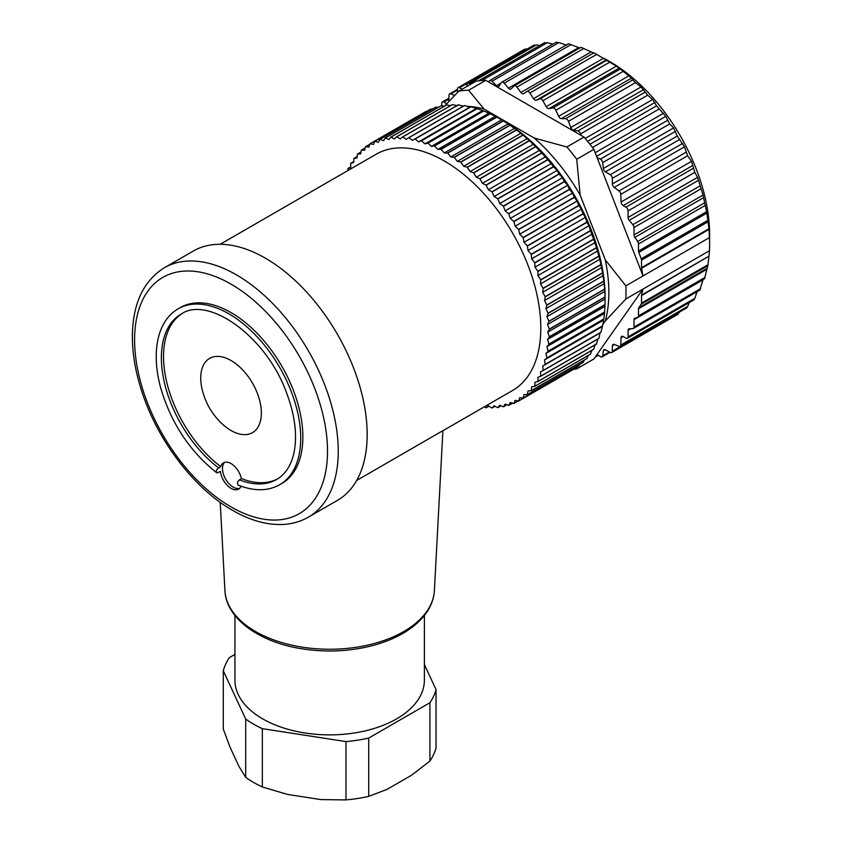 <?xml version="1.0" encoding="UTF-8"?>
<svg xmlns="http://www.w3.org/2000/svg" width="842" height="842" viewBox="0 0 842 842"><rect width="100%" height="100%" fill="white"/><g stroke="black" fill="none" stroke-linecap="round" stroke-linejoin="round"><path stroke-width="1.26" d="M348.02 170.473L347.904 168.632A148.539 85.758 60 0 1 347.978 168.495L350.746 166.895M347.978 168.495L350.756 167.505L350.714 163.359A148.539 85.758 60 0 1 350.788 163.232L353.756 161.517M350.788 163.232L353.703 162.527L353.893 158.506A148.539 85.758 60 0 1 353.977 158.391L357.166 156.549M353.977 158.391L357.008 157.98L357.418 154.107A148.539 85.758 60 0 1 357.513 154.002L360.986 152.002M357.513 154.002L360.66 153.875L361.292 150.181A148.539 85.758 60 0 1 361.397 150.087L365.217 147.876M361.397 150.087L364.649 150.255L365.491 146.729A148.539 85.758 60 0 1 365.607 146.655L369.88 144.182M365.607 146.655L368.943 147.108L370.006 143.782A148.539 85.758 60 0 1 370.07 143.75A148.539 85.758 60 0 1 370.122 143.708L425.863 111.533A148.539 85.758 -120 0 0 425.799 111.565A148.539 85.758 -120 0 0 425.747 111.597M374.816 141.33L430.546 109.155A148.539 85.758 -120 0 1 430.672 109.102L374.943 141.277A148.539 85.758 60 0 0 374.816 141.33L373.543 144.456L370.122 143.708M379.9 139.404L435.63 107.229A148.539 85.758 -120 0 1 435.767 107.187L380.026 139.362A148.539 85.758 60 0 0 379.9 139.404L378.416 142.298L374.943 141.277M385.236 138.004L440.966 105.829A148.539 85.758 -120 0 1 441.103 105.797L385.373 137.972A148.539 85.758 60 0 0 385.236 138.004L383.542 140.667L380.026 139.362M390.804 137.13L446.534 104.955A148.539 85.758 -120 0 1 446.681 104.934L390.941 137.12A148.539 85.758 60 0 0 390.804 137.13L388.92 139.551L385.373 137.972M396.582 136.793L452.312 104.619A148.539 85.758 -120 0 1 452.459 104.608L396.729 136.793A148.539 85.758 60 0 0 396.582 136.793L394.509 138.962L390.941 137.12M402.55 136.983L458.28 104.808A148.539 85.758 -120 0 1 458.437 104.818L402.697 137.004A148.539 85.758 60 0 0 402.55 136.983L400.297 138.898L396.729 136.793M408.686 137.72L464.416 105.545A148.539 85.758 -120 0 1 464.573 105.566L408.844 137.741A148.539 85.758 60 0 0 408.686 137.72L406.265 139.362L402.697 137.004M421.347 140.772A148.539 85.758 60 0 1 421.505 140.825L477.246 108.639A148.539 85.758 -120 0 0 477.077 108.586L421.347 140.772L418.621 141.856L415.117 139.014A148.539 85.758 60 0 0 414.959 138.983L470.689 106.808L469.72 107.25L464.573 105.566M415.117 139.014L470.846 106.839A148.539 85.758 -120 0 0 470.689 106.808M434.367 145.898A148.539 85.758 60 0 1 434.535 145.971L490.276 113.796A148.539 85.758 -120 0 0 490.107 113.712L434.367 145.898L431.378 146.413L427.989 143.14A148.539 85.758 60 0 0 427.831 143.077L483.561 110.902L477.246 108.639M427.989 143.14L483.729 110.965A148.539 85.758 -120 0 0 483.561 110.902M447.555 153.012A148.539 85.758 60 0 1 447.723 153.118L503.453 120.943A148.539 85.758 -120 0 0 503.284 120.838L447.555 153.012L444.344 152.96L441.124 149.308A148.539 85.758 60 0 0 440.955 149.213L496.685 117.038L490.276 113.796M441.124 149.308L496.854 117.122A148.539 85.758 -120 0 0 496.685 117.038M460.69 162.022A148.539 85.758 60 0 1 460.858 162.148L516.588 129.963A148.539 85.758 -120 0 0 516.42 129.836L460.69 162.022L457.301 161.38L454.312 157.401A148.539 85.758 60 0 0 454.143 157.286L509.873 125.111L503.453 120.943M454.312 157.401L510.042 125.226A148.539 85.758 -120 0 0 509.873 125.111M473.562 172.768A148.539 85.758 60 0 1 473.72 172.915L529.46 140.73A148.539 85.758 -120 0 0 529.292 140.582L473.562 172.768L470.057 171.558L467.331 167.316A148.539 85.758 60 0 0 467.173 167.179L522.903 135.004L516.588 129.963M467.331 167.316L523.071 135.141A148.539 85.758 -120 0 0 522.903 135.004M485.981 185.082A148.539 85.758 60 0 1 486.129 185.24L541.869 153.065A148.539 85.758 -120 0 0 541.711 152.897L485.981 185.082L482.413 183.324L480.003 178.893A148.539 85.758 60 0 0 479.845 178.736L535.575 146.561L529.46 140.73M480.003 178.893L535.733 146.719A148.539 85.758 -120 0 0 535.575 146.561M497.738 198.775A148.539 85.758 60 0 1 497.875 198.954L553.615 166.779A148.539 85.758 -120 0 0 553.468 166.59L497.738 198.775L494.17 196.502L492.096 191.944A148.539 85.758 60 0 0 491.949 191.765L547.679 159.591L541.869 153.065M492.096 191.944L547.837 159.759A148.539 85.758 -120 0 0 547.679 159.591M508.652 213.626A148.539 85.758 60 0 1 508.778 213.815L564.519 181.64A148.539 85.758 -120 0 0 564.382 181.451L508.652 213.626L505.137 210.868L503.453 206.258A148.539 85.758 60 0 0 503.305 206.069L559.046 173.884L557.099 170.442L553.615 166.779M503.453 206.258L559.183 174.073A148.539 85.758 -120 0 0 559.046 173.884M518.556 229.403A148.539 85.758 60 0 1 518.672 229.613L574.402 197.428A148.539 85.758 -120 0 0 574.286 197.228L518.556 229.403L515.146 226.203L513.862 221.614A148.539 85.758 60 0 0 513.736 221.414L569.476 189.24L567.613 185.324L564.519 181.64M513.862 221.614L569.602 189.439A148.539 85.758 -120 0 0 569.476 189.24M527.281 245.864A148.539 85.758 60 0 1 527.387 246.075L583.117 213.9A148.539 85.758 -120 0 0 583.011 213.689L527.281 245.864L524.029 242.275L523.187 237.77A148.539 85.758 60 0 0 523.071 237.56L578.801 205.385L577.075 201.059L574.402 197.428M523.187 237.77L578.917 205.595A148.539 85.758 -120 0 0 578.801 205.385M534.702 262.736A148.539 85.758 60 0 1 534.796 262.957L590.526 230.771A148.539 85.758 -120 0 0 590.442 230.561L534.702 262.736L531.67 258.81L531.26 254.473A148.539 85.758 60 0 0 531.165 254.263L586.895 222.088L585.358 217.394L583.117 213.9M531.26 254.473L586.99 222.299A148.539 85.758 -120 0 0 586.895 222.088M540.701 279.765A148.539 85.758 60 0 1 540.774 279.986L596.504 247.801A148.539 85.758 -120 0 0 596.441 247.59L540.701 279.765L537.922 275.566L537.964 271.461A148.539 85.758 60 0 0 537.891 271.25L593.621 239.075L590.526 230.771M537.964 271.461L593.694 239.286A148.539 85.758 -120 0 0 593.621 239.075M545.184 296.679A148.539 85.758 60 0 1 545.227 296.889L600.956 264.714A148.539 85.758 -120 0 0 600.914 264.504L545.184 296.679L542.701 292.269L543.195 288.469A148.539 85.758 60 0 0 543.132 288.248L598.872 256.073L596.504 247.801M543.195 288.469L598.925 256.294A148.539 85.758 -120 0 0 598.872 256.073M548.068 313.203A148.539 85.758 60 0 1 548.1 313.413L603.83 281.239A148.539 85.758 -120 0 0 603.798 281.028L548.068 313.203L545.932 308.667L546.868 305.214A148.539 85.758 60 0 0 546.826 305.004L602.556 272.829L600.956 264.714M546.868 305.214L602.598 273.04A148.539 85.758 -120 0 0 602.556 272.829M549.321 329.096A148.539 85.758 60 0 1 549.331 329.285L605.061 297.11A148.539 85.758 -120 0 0 605.051 296.91L549.321 329.096L547.563 324.486L548.921 321.444A148.539 85.758 60 0 0 548.9 321.244L604.63 289.069L603.83 281.239M548.921 321.444L604.651 289.269A148.539 85.758 -120 0 0 604.63 289.069M548.921 344.083A148.539 85.758 60 0 1 548.9 344.262L604.63 312.087A148.539 85.758 -120 0 0 604.651 311.908L548.921 344.083L547.563 339.484L549.321 336.905A148.539 85.758 60 0 0 549.331 336.716L605.061 304.541L605.061 297.11M549.321 336.905L605.051 304.73A148.539 85.758 -120 0 0 605.061 304.541M546.868 357.945A148.539 85.758 60 0 1 546.826 358.113L602.556 325.938A148.539 85.758 -120 0 0 602.598 325.77L546.868 357.945L545.932 353.419L548.068 351.346A148.539 85.758 60 0 0 548.1 351.167L603.83 318.992L604.63 312.087M548.068 351.346L603.798 319.171A148.539 85.758 -120 0 0 603.83 318.992M543.195 370.459A148.539 85.758 60 0 1 543.132 370.606L598.872 338.421A148.539 85.758 -120 0 0 598.925 338.273L543.195 370.459L542.701 366.081L545.184 364.544A148.539 85.758 60 0 0 545.227 364.375L600.956 332.201L602.556 325.938M545.184 364.544L600.914 332.358A148.539 85.758 -120 0 0 600.956 332.201M537.964 381.415A148.539 85.758 60 0 1 537.891 381.542L593.621 349.367A148.539 85.758 -120 0 0 593.694 349.241L537.964 381.415L537.922 377.269L540.701 376.279A148.539 85.758 60 0 0 540.774 376.142L596.504 343.968L597.841 338.768M540.701 376.279L596.441 344.104A148.539 85.758 -120 0 0 596.504 343.968M531.26 390.667A148.539 85.758 60 0 1 531.165 390.772L586.895 358.587A148.539 85.758 -120 0 0 586.99 358.482L531.26 390.667L531.67 386.794L534.702 386.383A148.539 85.758 60 0 0 534.796 386.267L590.526 354.093L591.873 350.377M534.702 386.383L590.442 354.208A148.539 85.758 -120 0 0 590.526 354.093M523.187 398.045A148.539 85.758 60 0 1 523.071 398.129L578.801 365.944A148.539 85.758 -120 0 0 578.917 365.87L523.187 398.045L524.029 394.53L527.281 394.688A148.539 85.758 60 0 0 527.387 394.593L583.117 362.418L584.232 360.134M527.281 394.688L583.011 362.513A148.539 85.758 -120 0 0 583.117 362.418M523.071 398.129L519.735 397.677L518.672 400.992L574.286 368.891A148.539 85.758 -120 0 0 574.339 368.849L518.609 401.034A148.539 85.758 60 0 0 518.672 400.992L574.739 368.301M518.609 401.034A148.539 85.758 60 0 1 518.556 401.066L515.146 400.329L513.862 403.444L518.135 400.971M513.862 403.444A148.539 85.758 60 0 1 513.736 403.497L510.263 402.476L508.778 405.37L512.61 403.16M508.778 405.37A148.539 85.758 60 0 1 508.652 405.412L505.137 404.107L503.453 406.77L506.916 404.77M503.453 406.77A148.539 85.758 60 0 1 503.305 406.802L499.759 405.223L497.875 407.644L501.064 405.802M497.875 407.644A148.539 85.758 60 0 1 497.738 407.665L494.17 405.812L492.096 407.981L495.064 406.276M492.096 407.981A148.539 85.758 60 0 1 491.949 407.981L488.381 405.876L486.129 407.791L488.907 406.191M486.129 407.791A148.539 85.758 60 0 1 485.981 407.781L484.445 406.76M220.194 244.275L376.132 154.244A136.415 78.759 60 0 1 512.546 233.002A136.415 78.759 60 0 1 512.546 390.53L440.882 431.904M527.387 394.593L528.018 390.898L531.165 390.772M534.796 386.267L534.975 382.247L537.891 381.542M540.774 376.142L540.501 371.869L543.132 370.606M545.227 364.375L544.521 359.923L546.826 358.113M548.1 351.167L546.953 346.599L548.9 344.262M549.331 336.716L547.763 332.106L549.331 329.285M548.9 321.244L546.953 316.666L548.1 313.413M546.826 305.004L544.521 300.52L545.227 296.889M543.132 288.248L540.501 283.943L540.774 279.986M537.891 271.25L534.975 267.177L534.796 262.957M531.165 254.263L528.018 250.495L527.387 246.075M523.071 237.56L519.735 234.16L518.672 229.613M513.736 221.414L510.263 218.425L508.778 213.815M503.305 206.069L499.759 203.543L497.875 198.954M491.949 191.765L488.381 189.745L486.129 185.24M479.845 178.736L476.298 177.252L473.72 172.915M467.173 167.179L463.721 166.263L460.858 162.148M454.143 157.286L450.838 156.949L447.723 153.118M440.955 149.213L437.851 149.444L434.535 145.971M427.831 143.077L424.957 143.887L421.505 140.825M414.959 138.983L412.38 140.351L408.844 137.741M502.232 120.174A143.993 83.137 60 0 1 605.114 297.142L605.114 298.994L547.763 332.106M426.473 111.512L425.863 111.533M432.346 109.123L430.672 109.102M438.303 107.366L435.767 107.187M444.365 106.197L441.103 105.797M450.565 105.618L446.681 104.934M457.648 105.797L452.459 104.608M463.605 106.26L458.437 104.818M477.077 108.586L470.846 106.839M490.107 113.712L483.729 110.965M503.284 120.838L496.854 117.122M516.42 129.836L510.042 125.226M529.292 140.582L523.071 135.141M541.711 152.897L535.733 146.719M553.468 166.59L547.837 159.759M564.382 181.451L562.477 177.757L559.183 174.073M574.286 197.228L572.486 193.102L569.602 189.439M583.011 213.689L581.369 209.163L578.917 205.595M590.442 230.561L589.011 225.709L586.99 222.299M596.441 247.59L593.694 239.286M600.914 264.504L598.925 256.294M603.798 281.028L602.598 273.04M605.051 296.91L604.651 289.269M604.651 311.908L605.051 304.73M602.598 325.77L603.798 319.171M598.925 338.273L600.051 332.979L600.914 332.358M593.694 349.241L595.262 344.168M586.99 358.482L588.274 355.45M578.917 365.87L579.728 364.407M542.701 366.081L600.051 332.979M544.521 359.923L601.862 326.822M545.932 353.419L603.272 320.318M546.953 346.599L604.293 313.498M547.563 339.484L604.903 306.372M547.563 324.486L604.903 291.374M546.953 316.666L604.293 283.554M545.932 308.667L603.272 275.555M544.521 300.52L601.862 267.419M542.701 292.269L600.051 259.168M540.501 283.943L597.841 250.842M537.922 275.566L595.262 242.464M534.975 267.177L592.315 234.076M531.67 258.81L589.011 225.709M528.018 250.495L585.358 217.394M524.029 242.275L581.369 209.163M519.735 234.16L577.075 201.059M515.146 226.203L572.486 193.102M510.263 218.425L567.613 185.324M505.137 210.868L562.477 177.757M499.759 203.543L557.099 170.442M494.17 196.502L551.51 163.39M488.381 189.745L545.721 156.644M482.413 183.324L539.754 150.223M476.298 177.252L533.639 144.15M470.057 171.558L527.397 138.456M463.721 166.263L521.061 133.162M457.301 161.38L514.641 128.279M450.838 156.949L508.179 123.837M444.344 152.96L501.685 119.848M437.851 149.444L495.191 116.343M431.378 146.413L488.718 113.312M424.957 143.887L482.298 110.776M418.621 141.856L475.962 108.755M412.38 140.351L469.72 107.25M245.696 777.355L245.696 719.047L223.288 670.758L223.288 729.067L230.003 747.107L238.981 766.452L245.696 777.355A107.618 62.129 0 0 0 262.336 786.965L287.396 794.406L320.918 799.595L345.978 799.9A107.618 62.129 0 0 0 368.712 796.385L387.057 789.364L411.591 775.198L429.936 761.031A107.618 62.129 0 0 0 436.03 747.907L436.03 689.598A107.618 62.129 180 0 1 429.936 702.723L368.712 738.076L368.712 796.385M231.055 430.536A42.868 24.755 -120 0 0 261.367 413.033A42.868 24.755 -120 0 0 231.055 360.523A42.868 24.755 -120 0 0 200.733 378.026A42.868 24.755 -120 0 0 201.922 388.383A68.213 68.213 0 0 0 222.677 424.326A42.868 24.755 -120 0 0 231.055 430.536M345.978 799.9L345.978 741.591L262.336 728.656L262.336 786.965M262.336 728.656A107.618 62.129 180 0 1 245.696 719.047M223.288 670.758A107.618 62.129 180 0 1 229.371 657.634L234.929 654.434M424.389 664.527L436.03 689.598M429.936 761.031L429.936 702.723M368.712 738.076A107.618 62.129 180 0 1 345.978 741.591M239.623 488.349A15.156 8.746 60 0 1 222.562 470.162A15.156 8.746 60 0 1 224.625 462.363M277.692 478.835A95.493 55.13 60 0 1 241.359 478.53A15.156 8.746 -120 0 0 223.477 462.847A15.156 8.746 -120 0 0 220.741 466.636A95.493 55.13 60 0 1 167.116 383.71A95.493 55.13 60 0 1 182.219 313.487M220.741 466.636L217.152 469.099L216.078 471.573L217.299 472.899L220.425 471.394A15.156 8.746 -120 0 0 227.582 485.676A15.156 8.746 -120 0 0 238.633 489.097A15.156 8.746 -120 0 0 241.044 486.213M279.681 484.718L281.828 483.476A101.556 58.635 60 0 0 281.828 366.207A101.556 58.635 60 0 0 180.272 307.583L178.136 308.814A101.556 58.635 60 0 1 279.691 367.449A101.556 58.635 60 0 1 279.681 484.718C267.924 491.254 254.095 491.402 238.212 485.139L237.444 483.403L237.833 481.498L241.359 478.53M234.929 615.46L234.929 680.178A94.736 54.698 0 0 0 262.672 718.857A94.736 54.698 0 0 0 365.912 730.709A94.736 54.698 0 0 0 424.389 680.178L424.389 615.46M164.411 267.724L193.355 251.021A143.993 83.137 60 0 1 337.347 334.158A143.993 83.137 60 0 1 337.347 500.432L308.414 517.135A143.993 83.137 60 0 0 308.414 350.861A143.993 83.137 60 0 0 164.411 267.724C143.793 280.618 133.12 302.846 132.394 334.421C132.131 353.608 135.688 373.859 143.056 395.151C159.37 442.945 195.102 489.118 232.624 510.378C248.979 519.819 264.809 524.545 280.091 524.545C290.49 524.45 299.931 521.987 308.414 517.135M356.65 480.487L440.84 431.83M709.459 250.716L643.004 289.08L641.583 295.068L708.985 256.157L709.459 250.716A153.086 88.389 -120 0 0 709.606 244.233A153.086 88.389 -120 0 0 709.459 237.581L625.859 285.848A153.086 88.389 60 0 1 625.859 298.973L643.004 289.08L597.104 354.387L600.357 356.608A3.031 1.747 -120 0 0 602.072 356.882A3.031 1.747 -120 0 0 602.672 355.84L603.367 350.756A3.031 1.747 60 0 1 603.967 349.714A3.031 1.747 60 0 1 605.419 349.83L610.218 352.44A3.031 1.747 -120 0 0 611.671 352.556A3.031 1.747 -120 0 0 612.302 351.219L612.408 345.746A3.031 1.747 60 0 1 613.039 344.41A3.031 1.747 60 0 1 614.228 344.41L618.975 346.315A3.031 1.747 -120 0 0 620.175 346.304A3.031 1.747 -120 0 0 620.796 345.02L621.07 337.674A3.031 1.747 -120 0 1 621.701 336.39A3.031 1.747 -120 0 1 623.217 336.537L625.922 338.105A3.031 1.747 60 0 0 627.437 338.252A3.031 1.747 60 0 0 628.069 336.863L628.069 330.306A3.031 1.747 -120 0 1 628.69 328.917A3.031 1.747 -120 0 1 629.206 328.78L632.858 328.633A3.031 1.747 60 0 0 633.373 328.496A3.031 1.747 60 0 0 633.994 327.106L633.994 319.686A3.031 1.747 -120 0 1 634.626 318.297A3.031 1.747 -120 0 1 634.836 318.202L637.657 317.318A3.031 1.747 60 0 0 637.868 317.234A3.031 1.747 60 0 0 638.489 315.845L638.489 308.782A3.031 1.747 -120 0 1 638.773 307.719L641.236 304.173A3.031 1.747 60 0 0 641.52 303.109L641.52 295.626A3.031 1.747 60 0 1 641.583 295.068M708.985 256.157L641.52 295.626M704.491 278.734L707.806 265.735L708.922 256.705M699.755 290.016L703.102 279.565M693.398 299.142C693.608 300.352 694.082 300.078 694.818 298.331L697.06 291.721M686.009 307.614L687.64 306.435L689.251 302.573M679.557 312.024L677.252 313.74M524.545 50.278C523.945 49.373 524.629 48.973 526.618 49.068L527.008 49.099M534.165 45.657L536.491 44.889L539.775 45.468M544.785 43.037L547.311 42.721L552.836 44.142M556.246 42.437L558.941 42.595L566.666 45.184M579.801 48.015L568.403 43.742L501.706 82.253A3.031 1.747 -120 0 0 501.348 82.59L499.022 86.084A3.031 1.747 60 0 1 498.664 86.421A3.031 1.747 60 0 1 496.443 85.726L491.907 81.285A3.031 1.747 -120 0 0 489.686 80.59A3.031 1.747 -120 0 0 489.223 81.137L488.792 82.095L485.781 80.348A153.086 88.389 60 0 0 478.709 80.821A153.086 88.389 60 0 0 475.93 81.232L458.785 91.136A153.086 88.389 60 0 1 468.626 90.252L485.781 80.348M593.863 53.109L581.012 47.31L514.188 85.895A3.031 1.747 -120 0 0 513.978 86.052L511.157 88.905A3.031 1.747 60 0 1 510.936 89.073A3.031 1.747 60 0 1 508.473 88.126L504.169 83.2A3.031 1.747 -120 0 0 501.706 82.253M527.018 91.431L593.936 52.793L616.407 66.129L628.89 75.791L635.489 82.632L641.025 86.979L647.624 95.199L652.634 99.524L656.56 105.797L665.801 116.375L669.706 123.911L673.589 127.942L677.252 136.025L684.462 146.845L687.64 155.759L620.796 194.355L621.07 202.017A3.031 1.747 60 0 0 623.217 205.627L625.922 207.195A3.031 1.747 -120 0 1 628.069 210.91L628.069 217.468A3.031 1.747 60 0 0 629.206 220.309L632.858 224.667A3.031 1.747 -120 0 1 633.994 227.508L633.994 234.939A3.031 1.747 60 0 0 634.836 237.381L637.657 241.528A3.031 1.747 -120 0 1 638.489 243.97L638.489 251.021A3.031 1.747 60 0 0 638.773 252.411L641.236 258.799A3.031 1.747 -120 0 1 641.52 260.189L641.52 267.682L708.922 228.761L706.88 213.089L703.028 195.081L697.576 177.336L694.818 172.368L691.492 161.359L687.64 155.759M709.606 244.233L709.606 234.329A140.961 81.39 60 0 0 609.934 61.687L605.651 59.214L606.514 59.719L536.28 100.272L539.954 98.819A3.031 1.747 60 0 1 542.901 100.735L546.174 106.671A3.031 1.747 -120 0 0 548.91 108.639L552.931 107.934A3.031 1.747 60 0 1 555.836 110.228L558.656 116.333A3.031 1.747 -120 0 0 561.34 118.648L565.645 118.69A3.031 1.747 60 0 1 568.466 121.332L570.792 127.521A3.031 1.747 -120 0 0 573.37 130.142L577.907 130.942A3.031 1.747 60 0 1 580.591 133.899L581.012 135.341L488.792 82.095M708.922 228.761L708.985 229.382L641.583 268.293A3.031 1.747 60 0 1 641.52 267.682M709.459 237.581L708.985 229.382M603.556 58.245A140.961 81.39 60 0 1 606.461 59.75M536.491 44.889L469.457 83.59L470.552 84.337M469.457 83.59A3.031 1.747 -120 0 0 467.742 83.316A3.031 1.747 -120 0 0 467.142 84.358L466.847 86.473M462.174 89.168L459.595 87.768A3.031 1.747 -120 0 0 458.143 87.652A3.031 1.747 -120 0 0 457.511 88.978L457.438 92.504M454.627 95.409L450.838 93.883A3.031 1.747 -120 0 0 449.639 93.894A3.031 1.747 -120 0 0 449.018 95.178L448.775 101.545M441.745 105.871L441.745 103.334A3.031 1.747 60 0 1 442.376 101.945A3.031 1.747 60 0 1 443.892 102.093L446.597 103.661A3.031 1.747 -120 0 0 446.734 103.734M591.126 51.92L520.893 92.462A3.031 1.747 60 0 0 523.587 93.694A3.031 1.747 60 0 0 523.64 93.662L526.903 91.494A3.031 1.747 60 0 1 526.955 91.462A3.031 1.747 60 0 1 529.85 92.988L533.523 98.672A3.031 1.747 -120 0 0 536.28 100.272M520.893 92.462L516.883 87.115A3.031 1.747 -120 0 0 514.188 85.895M641.583 268.293L643.004 275.944L597.104 157.633L600.357 159.159A3.031 1.747 60 0 1 602.672 162.611L603.367 168.495A3.031 1.747 -120 0 0 605.419 171.8L610.218 174.726A3.031 1.747 60 0 1 612.302 178.346L612.408 183.945A3.031 1.747 -120 0 0 614.228 187.387L618.975 190.955A3.031 1.747 60 0 1 620.796 194.355M576.728 159.233L593.884 149.329A153.086 88.389 -120 0 0 591.095 145.708A153.086 88.389 -120 0 0 584.032 137.078L566.887 146.982A153.086 88.389 60 0 1 576.728 159.233L580.17 195.123A140.961 81.39 -120 0 0 534.291 138.067L484.066 109.071A140.961 81.39 -120 0 0 466.878 106.313M597.104 354.387L593.884 358.966L576.728 368.87A153.086 88.389 60 0 1 573.507 369.333M602.746 324.602L605.282 321.012A140.961 81.39 -120 0 0 605.282 259.852L580.17 195.123M625.859 285.848L605.282 259.852M605.282 321.012L625.859 298.973M566.887 146.982L534.291 138.067M576.728 368.87L576.981 366.996M458.785 91.136L444.555 106.103M484.066 109.071L468.626 90.252M584.032 137.078L581.012 135.341M597.104 157.633L593.884 149.329M239.212 479.772A95.493 55.13 -120 0 0 276.65 479.466C281.712 476.551 285.859 472.183 289.069 466.352C292.185 460.679 294.184 453.827 295.079 445.828C296.742 429.536 293.763 411.527 286.154 391.804C265.956 336.295 208.248 295.353 181.167 314.066A95.493 55.13 -120 0 0 164.727 383.952A95.493 55.13 -120 0 0 218.604 467.868M231.055 506.916A136.415 78.759 -120 0 0 314.592 388.067A136.415 78.759 -120 0 0 147.518 291.606A136.415 78.759 -120 0 0 231.055 506.916M434.388 590.621C433.746 600.851 429.388 610.334 421.284 619.081C410.107 630.837 394.298 639.562 373.88 645.246C349.409 651.74 324.296 652.739 298.563 648.235C257.115 640.994 225.898 617.375 224.93 590.621A104.776 60.487 0 0 0 329.654 649.245A104.776 60.487 0 0 0 434.388 590.621L442.903 430.736M598.031 355.019L595.726 356.345M609.376 351.977L602.672 355.84M605.177 349.704L603.367 350.756M679.336 312.519L612.302 351.219M614.523 344.525L612.408 345.746M687.64 306.435L620.796 345.02M596.883 54.288L529.85 92.988M603.756 58.13L533.523 98.672M606.987 60.119L539.954 98.819M609.934 62.034L542.901 100.735M616.407 66.129L546.174 106.671M619.144 68.097L548.91 108.639M619.965 69.233L552.931 107.934M622.869 71.528L555.836 110.228M628.89 75.791L558.656 116.333M631.563 78.096L561.34 118.648M632.679 79.99L565.645 118.69M635.489 82.632L568.466 121.332M641.025 86.979L570.792 127.521M643.604 89.599L573.37 130.142M644.93 92.241L577.907 130.942M647.624 95.199L580.591 133.899M652.634 99.524L585.201 138.456M655.065 102.419L587.621 141.361M656.56 105.797L589.958 144.256M659.086 109.018L592.473 147.476M663.538 113.249L595.189 152.707M665.801 116.375L596.599 156.328M667.39 120.459L600.357 159.159M669.706 123.911L602.672 162.611M673.589 127.942L603.367 168.495M675.652 131.257L605.419 171.8M677.252 136.025L610.218 174.726M679.336 139.646L612.302 178.346M682.641 143.403L612.408 183.945M684.462 146.845L614.228 187.387M686.009 152.255L618.975 190.955M583.906 48.415L516.883 87.115M578.696 47.584L508.473 88.126M571.202 44.5L504.169 83.2M501.022 83.084L496.443 85.726M558.941 42.595L491.907 81.285M547.311 42.721L481.856 80.516M526.618 49.068L459.595 87.768M457.49 90.041L450.838 93.883M448.86 99.219L443.892 102.093M707.806 220.362L641.236 258.799M708.006 221.804L641.52 260.189M704.491 202.933L637.657 241.528M705.038 205.543L638.489 243.97M699.755 186.05L632.858 224.667M700.628 189.04L633.994 227.508M693.398 168.232L625.922 207.195M694.818 172.368L628.069 210.91M706.88 213.089L638.773 252.411M706.627 211.679L638.489 251.021M703.659 197.638L634.836 237.381M703.028 195.081L633.994 234.939M698.555 180.262L629.206 220.309M697.576 177.336L628.069 217.468M692.977 165.348L623.217 205.627M691.492 161.359L621.07 202.017M708.006 264.725L641.52 303.109M707.806 265.735L641.236 304.173M705.038 277.418L638.489 315.845M700.628 288.638L633.994 327.106M694.818 298.331L628.069 336.863M706.88 268.398L638.773 307.719M706.627 269.451L638.489 308.782M703.028 279.828L633.994 319.686M630.816 328.717L628.069 330.306M623.122 336.484L621.07 337.674M425.799 111.565L370.07 143.75M178.136 308.814C167.653 315.045 160.864 325.496 157.78 340.179C155.002 354.208 155.928 369.975 160.569 387.478C170.894 422.8 189.566 451.196 216.594 472.657M224.93 590.621L220.225 502.348M598.399 355.271L595.178 357.124M609.987 352.314L602.072 356.882M678.126 314.182L611.671 352.556M687.114 307.656L620.175 346.304M593.936 52.793L526.955 91.462M556.278 42.153L489.686 80.59M544.827 42.553L478.488 80.843M534.207 44.942L467.742 83.316M524.587 49.278L458.143 87.652M457.501 89.347L449.639 93.894M448.902 98.177L442.376 101.945M704.659 278.66L637.868 317.234M700.197 289.911L633.373 328.496M693.955 299.847L627.437 338.252"/></g></svg>
